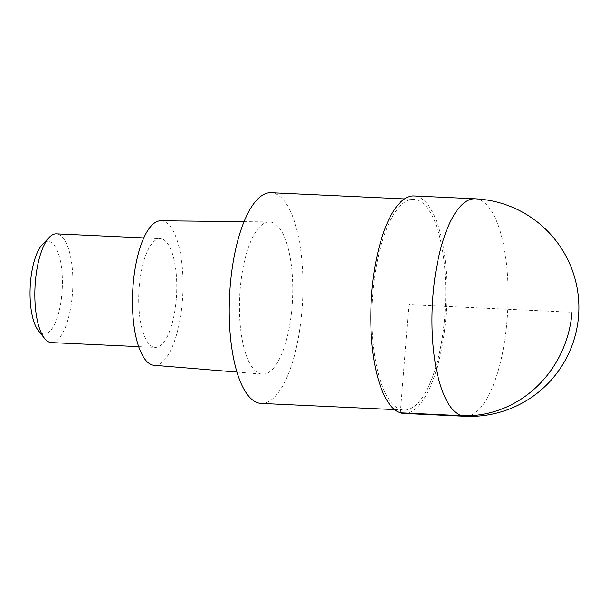 <?xml version="1.0" encoding="UTF-8"?>
<svg xmlns="http://www.w3.org/2000/svg" width="609" height="609" viewBox="0 0 609 609"><rect width="100%" height="100%" fill="white"/><g stroke="black" fill="none" stroke-linecap="round" stroke-linejoin="round"><path stroke-width="0.46" stroke-dasharray="3.04 2.28" d="M403.813 413.42A108.844 37.758 92.7 0 0 445.955 316.482A108.844 37.758 92.7 0 0 413.899 195.969M261.208 403.402A105.441 36.578 92.7 0 0 302.034 309.486A105.441 36.578 92.7 0 0 270.982 192.741M372.921 293.279A105.441 36.578 -87.3 0 1 413.747 199.364A105.441 36.578 -87.3 0 1 444.791 316.109A105.441 36.578 -87.3 0 1 403.973 410.024A105.441 36.578 -87.3 0 1 372.921 293.279M292.061 306.319A76.194 26.431 -87.3 0 1 262.235 374.154A76.194 26.431 -87.3 0 1 240.129 289.823A76.194 26.431 -87.3 0 1 269.3 221.95A76.194 26.431 -87.3 0 1 292.061 306.319M154.085 365.278A72.334 25.098 92.7 0 0 182.403 300.876A72.334 25.098 92.7 0 0 160.791 220.778M176.298 298.935A54.422 18.879 -87.3 0 1 155.226 347.404A54.422 18.879 -87.3 0 1 139.202 287.151A54.422 18.879 -87.3 0 1 160.274 238.682A54.422 18.879 -87.3 0 1 176.298 298.935M51.339 342.585A54.422 18.879 92.7 0 0 72.41 294.117A54.422 18.879 92.7 0 0 56.386 233.856M38.291 330.52A46.261 16.047 92.7 0 0 61.981 292.876A46.261 16.047 92.7 0 0 42.28 244.658M400.349 412.795L408.86 304.69L572.018 312.265M475.089 198.808A108.844 37.758 -87.3 0 1 507.137 319.322A108.844 37.758 -87.3 0 1 464.994 416.259M404.391 198.93L413.747 199.364M394.617 409.591L403.973 410.024M244.003 221.676L269.3 221.95M237.023 372.084L262.235 374.154M143.754 237.913L160.274 238.682M138.715 346.643L155.226 347.404"/><path stroke-width="0.91" d="M413.899 195.969A108.844 37.758 92.7 0 0 371.764 292.906A108.844 37.758 92.7 0 0 403.813 413.42L464.994 416.259A108.844 37.758 -87.3 0 1 432.946 295.746A108.844 37.758 -87.3 0 1 475.089 198.808L413.899 195.969M404.391 198.93L270.982 192.741A105.441 36.578 92.7 0 0 230.164 286.649A105.441 36.578 92.7 0 0 261.208 403.402L394.617 409.591M244.003 221.676L160.791 220.778A72.334 25.098 92.7 0 0 133.097 285.21A72.334 25.098 92.7 0 0 154.085 365.278L237.023 372.084M143.754 237.913L56.386 233.856A54.422 18.879 92.7 0 0 49.23 237.388A54.422 18.879 92.7 0 0 35.314 282.332A54.422 18.879 92.7 0 0 44.541 338.406A54.422 18.879 92.7 0 0 51.339 342.585L138.715 346.643M49.23 237.388L42.28 244.658A46.261 16.047 92.7 0 0 30.45 282.858A46.261 16.047 92.7 0 0 38.291 330.52L44.541 338.406M572.018 312.265A108.844 101.65 107.6 0 1 461.531 415.635L400.349 412.795M464.994 416.259A108.844 108.844 0 0 0 578.55 316.071A108.844 108.844 0 0 0 475.089 198.808"/></g></svg>
